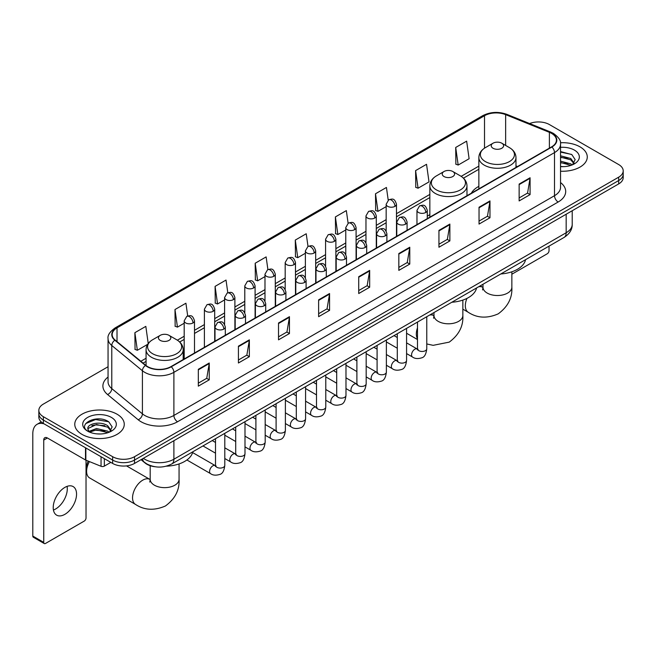 <?xml version="1.0" encoding="UTF-8"?>
<svg xmlns="http://www.w3.org/2000/svg" width="656" height="656" viewBox="0 0 656 656"><rect width="100%" height="100%" fill="white"/><g stroke="black" fill="none" stroke-linecap="round" stroke-linejoin="round"><path stroke-width="0.98" d="M429.852 214.643A27.322 15.777 0 0 0 427.286 216.218M478.855 186.353A27.322 15.777 0 0 0 471.344 193.192M154.972 466.736A15.465 8.93 180 0 1 145.181 463.087L141.04 459.667M108.051 366.737L43.37 404.08A15.465 8.93 0 0 0 38.843 410.394L38.843 417.134A15.465 8.93 0 0 0 43.37 423.448L112.643 463.439A15.465 8.93 0 0 0 134.513 463.439L618.674 183.918A15.465 8.93 0 0 0 623.2 177.596L623.2 174.234A15.465 8.93 0 0 1 618.674 180.548A15.465 8.93 0 0 0 623.2 174.234L623.2 170.863A15.465 8.93 0 0 0 618.674 164.549L549.4 124.558A15.465 8.93 0 0 0 529.622 123.549M38.843 410.394A15.465 8.93 0 0 0 43.37 416.708L112.643 456.699A15.465 8.93 0 0 0 134.513 456.699L134.513 460.069L618.674 180.548L134.513 460.069A15.465 8.93 0 0 1 112.643 460.069A15.465 8.93 0 0 0 134.513 460.069L134.513 463.439M43.37 416.708L43.37 420.078L112.643 460.069L43.37 420.078A15.465 8.93 0 0 1 38.843 413.764A15.465 8.93 0 0 0 43.37 420.078L43.37 423.448M580.027 146.87A24.748 14.284 0 0 0 560.445 142.737A24.748 14.284 0 0 1 580.027 146.87A24.748 14.284 0 0 1 587.276 156.973A24.748 14.284 0 0 0 580.027 146.87M117.014 414.182A24.748 14.284 0 0 0 90.044 411.091A24.748 14.284 0 0 0 74.768 424.284A24.748 14.284 0 0 0 82.016 434.387A24.748 14.284 0 0 0 108.986 437.486A24.748 14.284 0 0 0 124.263 424.284A24.748 14.284 0 0 0 117.014 414.182A24.748 14.284 0 0 0 90.044 411.091A24.748 14.284 0 0 0 74.768 424.284A24.748 14.284 0 0 0 82.016 434.387A24.748 14.284 0 0 0 108.986 437.486A24.748 14.284 0 0 0 124.263 424.284A24.748 14.284 0 0 0 117.014 414.182M551.589 133.398A16.498 9.528 180 0 1 556.419 140.13A16.498 9.528 180 0 1 551.589 146.87L170.97 366.614A16.498 9.528 180 0 1 145.796 365.343L115.161 340.087A16.498 9.528 180 0 1 112.176 334.626A16.498 9.528 180 0 1 117.014 327.885L484.513 115.71A16.498 9.528 180 0 1 505.645 114.644L549.384 132.332A16.498 9.528 180 0 1 551.589 133.398M551.876 133.225A16.908 9.766 0 0 0 549.621 132.135L505.874 114.447A16.908 9.766 0 0 0 484.218 115.546L116.719 327.721A16.908 9.766 0 0 0 114.825 340.226L145.452 365.482A16.908 9.766 0 0 0 171.265 366.786L551.876 147.034A16.908 9.766 0 0 0 551.876 133.225M198.317 369.312L198.317 386.146L209.256 379.832L209.256 362.998L198.317 369.312M198.317 383.161L206.738 378.299L209.207 363.555A4.125 2.378 -120 0 0 209.256 362.998M206.665 378.34L209.256 379.832M238.423 346.155L238.423 362.998L249.354 356.684L249.354 339.841L238.423 346.155M238.423 360.005L246.845 355.142L249.313 340.398A4.125 2.378 -120 0 0 249.354 339.841M246.771 355.183L249.354 356.684M278.521 323.006L278.521 339.841L289.46 333.527L289.46 316.684L278.521 323.006M278.521 336.856L286.943 331.993L289.419 317.25A4.125 2.378 -120 0 0 289.46 316.684M286.869 332.034L289.46 333.527M318.627 299.849L318.627 316.684L329.566 310.37L329.566 293.535L318.627 299.849M318.627 313.699L327.049 308.837L329.517 294.093A4.125 2.378 -120 0 0 329.566 293.535M326.975 308.878L329.566 310.37M519.142 184.082L519.142 200.925L530.081 194.611L530.081 177.768L519.142 184.082M519.142 197.932L527.563 193.069L530.032 178.325A4.125 2.378 -120 0 0 530.081 177.768M527.49 193.11L530.081 194.611M479.036 207.239L479.036 224.073L489.975 217.759L489.975 200.925L479.036 207.239M479.036 221.088L487.465 216.226L489.934 201.482A4.125 2.378 -120 0 0 489.975 200.925M487.392 216.267L489.975 217.759M438.938 230.387L438.938 247.23L449.868 240.916L449.868 224.073L438.938 230.387M438.938 244.237L447.359 239.374L449.827 224.631A4.125 2.378 -120 0 0 449.868 224.073M447.285 239.424L449.868 240.916M398.832 253.544L398.832 270.379L409.77 264.065L409.77 247.23L398.832 253.544M398.832 267.394L407.253 262.531L409.721 247.788A4.125 2.378 -120 0 0 409.77 247.23M407.179 262.572L409.77 264.065M358.725 276.693L358.725 293.535L369.664 287.221L369.664 270.379L358.725 276.693M358.725 290.551L367.155 285.68L369.623 270.944A4.125 2.378 -120 0 0 369.664 270.379M367.081 285.729L369.664 287.221M560.544 171.216A24.748 14.284 0 0 0 587.276 156.973A24.748 14.284 0 0 1 560.544 171.216M134.513 456.699L618.674 177.177A15.465 8.93 0 0 0 623.2 170.863M227.804 292.756L226.025 280.063L215.086 286.377L215.266 303.113M187.706 315.962L185.919 303.22L174.98 309.534L175.16 326.27M148.223 343.514L145.821 326.368L134.882 332.682L135.054 349.418M348.106 223.253L346.335 210.601L335.396 216.915L335.569 233.659M388.213 200.129L386.433 187.452L375.503 193.766L375.675 210.502M415.601 170.609L418.069 188.206L429.008 181.892L426.539 164.295L415.601 170.609L415.781 187.345M455.707 147.461L458.175 165.05L469.114 158.736L466.646 141.147L455.707 147.461L455.879 164.197M267.902 269.567L266.131 256.906L255.192 263.228L255.364 279.964M308 246.394L306.229 233.757L295.29 240.071L295.471 256.808M295.29 240.071L297.758 257.669L305.376 253.265M297.758 257.669L295.29 256.742M335.396 216.915L337.865 234.512L345.769 229.944M337.865 234.512L335.396 233.593M375.503 193.766L377.971 211.355L386.163 206.624M377.971 211.355L375.503 210.437M418.069 188.206L415.601 187.28M458.175 165.05L455.707 164.131M255.192 263.228L257.66 280.817L264.983 276.594M257.66 280.817L255.192 279.899M215.086 286.377L217.554 303.974L224.59 299.915M217.554 303.974L215.086 303.047M174.98 309.534L177.456 327.123L184.188 323.236M177.456 327.123L174.98 326.204M134.882 332.682L137.35 350.279L147.666 344.326M137.35 350.279L134.882 349.353M560.544 166.501L563.619 166.657M560.544 161.155L570.761 163.844L572.122 164.935M560.544 162.491L571.007 165.353M560.544 155.808L570.761 158.498L574.115 163.123M560.544 157.145L570.761 159.834L573.844 163.467M560.544 166.608A16.81 9.701 0 0 0 574.41 163.836A16.81 9.701 0 0 0 574.41 150.109A16.81 9.701 0 0 0 560.544 147.338M572.524 164.771L575.156 159.605L571.827 154.586L560.544 151.577M560.544 152.102L571.597 154.431M560.544 157.448L567.883 158.358M560.544 162.795L567.883 163.705M511.852 274.216L547.211 253.798A2.575 1.492 120 0 0 549.039 250.641L549.039 246.131M493.041 148.256A6.191 3.575 0 0 0 501.791 148.256A6.191 3.575 0 0 0 501.791 143.205L509.466 147.641A17.048 9.848 0 0 1 509.466 161.565A17.048 9.848 0 0 1 485.358 161.565A17.048 9.848 0 0 1 485.358 147.641C481.16 150.134 478.987 153.447 478.855 157.579A18.565 10.717 0 0 0 484.284 165.156A18.565 10.717 0 0 0 504.513 167.477A18.565 10.717 0 0 0 515.977 157.579C515.837 153.447 513.664 150.134 509.466 147.641L501.791 143.205A6.191 3.575 0 0 0 493.041 143.205A6.191 3.575 0 0 0 493.041 148.256M500.823 273.962A28.356 16.375 0 0 0 525.563 259.678M444.038 176.546A6.191 3.575 0 0 0 452.788 176.546A6.191 3.575 0 0 0 452.788 171.495L460.471 175.931A17.048 9.848 0 0 1 460.471 189.855A17.048 9.848 0 0 1 436.355 189.855A17.048 9.848 0 0 1 436.355 175.931C432.156 178.424 429.992 181.737 429.852 185.869A18.565 10.717 0 0 0 435.289 193.446A18.565 10.717 0 0 0 455.518 195.767A18.565 10.717 0 0 0 466.974 185.869C466.834 181.737 464.669 178.424 460.471 175.931L452.788 171.495A6.191 3.575 0 0 0 444.038 171.495A6.191 3.575 0 0 0 444.038 176.546M451.82 302.252A28.356 16.375 0 0 0 476.568 287.968M89.413 461.586A14.44 8.331 120 0 0 86.608 471.311L86.608 467.105A9.282 5.355 -60 0 1 88.265 461.119M86.608 471.311A14.44 8.331 120 0 0 89.601 477.921L135.538 504.439A14.44 8.331 -60 0 1 133.324 492.869A14.44 8.331 -60 0 1 142.754 480.151A14.44 8.331 -60 0 1 149.97 479.438L150.191 479.561M160.253 340.39A6.191 3.575 0 0 0 169.002 340.39A6.191 3.575 0 0 0 169.002 335.339L176.685 339.775A17.048 9.848 0 0 1 176.685 353.691A17.048 9.848 0 0 1 152.569 353.691A17.048 9.848 0 0 1 152.569 339.775C148.371 342.268 146.206 345.581 146.067 349.705A18.565 10.717 0 0 0 151.503 357.29A18.565 10.717 0 0 0 171.733 359.611A18.565 10.717 0 0 0 183.188 349.705C183.057 345.581 180.884 342.268 176.685 339.775L169.002 335.339A6.191 3.575 0 0 0 160.253 335.339A6.191 3.575 0 0 0 160.253 340.39M166.255 466.186A28.356 16.375 0 0 0 192.782 451.812M67.084 486.358A16.498 9.528 -60 0 1 55.629 508.99A16.498 9.528 -60 0 1 53.423 510.024M64.878 514.337A16.498 9.528 120 0 0 75.661 499.798A16.498 9.528 120 0 0 73.136 486.572A16.498 9.528 120 0 0 64.878 487.392A16.498 9.528 120 0 0 54.104 501.93A16.498 9.528 120 0 0 56.629 515.149A16.498 9.528 120 0 0 64.878 514.337M104.345 458.651L104.345 466.121L110.815 462.382M44.141 423.891A20.623 11.906 -120 0 0 37.072 424.317A20.623 11.906 -120 0 0 32.8 433.764L32.8 536.059L43.739 542.373L43.739 440.078A5.158 2.977 60 0 1 44.805 437.716A5.158 2.977 60 0 1 47.38 437.97L85.501 459.979L85.501 447.769M43.739 542.373A2.575 1.492 120 0 0 44.272 543.553L33.333 537.239A2.575 1.492 -60 0 1 32.8 536.059M44.272 543.553A2.575 1.492 120 0 0 45.559 543.422L84.206 521.11A2.575 1.492 120 0 0 86.026 517.953L86.026 460.217M104.345 466.121A2.575 1.492 180 0 1 101.049 466.285L85.846 460.143A2.575 1.492 180 0 1 85.501 459.979M96.719 433.854L100.606 433.969M88.995 431.394L96.498 428.524L107.756 431.156L109.117 432.255M89.692 432.107L96.498 429.86L108.002 432.665M89.118 431.91L87.912 429.09A11.652 6.724 0 0 0 89.79 432.206M111.102 430.434L107.756 425.81C100.762 420.594 86.371 423.817 87.912 429.09L87.863 428.573M87.937 429.254L88.265 428.384L96.498 424.514L107.756 427.146L110.839 430.787M109.519 432.091L112.151 426.917L108.822 421.898C97.031 413.419 76.071 424.588 88.175 431.443L88.773 431.804M111.405 417.429A16.81 9.701 0 0 0 87.633 417.429A16.81 9.701 0 0 0 87.633 431.148A16.81 9.701 0 0 0 111.405 431.148A16.81 9.701 0 0 0 111.405 417.429M85.715 423.587L95.587 419.537L108.593 421.742M91.881 425.555L95.587 424.883L104.87 425.678M91.881 430.902L95.587 430.229L104.87 431.025M143.336 458.347A20.623 11.906 0 0 0 144.722 459.225A20.623 11.906 0 0 0 173.889 459.225L566.169 232.749A20.623 11.906 0 0 0 572.212 224.327C572.36 229.444 569.638 233.823 564.037 237.464L171.757 463.948A10.316 5.953 60 0 0 173.889 459.225L173.889 440.709M566.169 214.225L566.169 232.749A10.316 5.953 60 0 1 564.037 237.464M142.5 458.823A10.316 6.896 129.5 0 0 144.304 462.177L141.171 459.594M618.674 183.918L618.674 177.177M112.643 463.439L112.643 456.699M560.544 182.565A25.781 14.883 180 0 1 558.149 202.015L177.538 421.759A5.158 2.977 60 0 1 173.889 415.445L554.509 195.701A20.623 11.906 0 0 0 560.544 187.28L560.544 144.172A20.623 11.906 180 0 1 554.509 152.594A5.158 2.977 -120 0 0 551.876 147.034M177.538 421.759A25.781 14.883 180 0 1 141.081 421.759A25.781 14.883 180 0 1 138.186 419.774L107.559 394.518A25.781 14.883 180 0 1 108.051 377.052M144.722 415.445A20.623 11.906 0 0 0 173.889 415.445L173.889 372.337A20.623 11.906 180 0 1 142.409 370.747L111.782 345.491A20.623 11.906 180 0 1 108.051 338.668L108.051 381.776A20.623 11.906 0 0 0 111.782 388.606L142.409 413.854A20.623 11.906 0 0 0 144.722 415.445M560.544 144.172C561.233 140.95 558.863 137.358 553.434 133.398L550.728 132.077A5.158 2.411 112 0 0 549.621 132.135M550.728 132.077L506.981 114.398C498.445 111.372 490.335 111.815 482.66 115.71A5.158 2.977 60 0 1 484.218 115.546M116.719 327.721A5.158 2.977 -120 0 0 115.161 327.885C109.806 331.731 107.445 335.323 108.051 338.668M114.825 340.226A5.158 3.452 129.5 0 0 111.782 345.491L111.782 388.606A5.158 3.452 -50.5 0 1 107.559 394.518M506.981 114.398A5.158 2.411 112 0 0 505.874 114.447M145.452 365.482A5.158 3.452 129.5 0 0 142.409 370.747L142.409 413.854A5.158 3.452 -50.5 0 1 138.186 419.774M171.265 366.786A5.158 2.977 60 0 1 173.889 372.337L554.509 152.594L554.509 195.701A5.158 2.977 60 0 0 558.149 202.015M117.014 327.885L117.014 341.612M549.384 132.332L549.384 148.141M505.645 114.644L505.645 145.427M517.461 166.575L515.977 165.968M484.513 115.71L484.513 148.158M478.855 166.132L461.16 176.349M429.852 194.422L396.478 213.692M386.163 219.645L376.282 225.352M365.966 231.306L356.085 237.013M345.769 242.966L335.888 248.673M325.573 254.626L315.692 260.334M305.376 266.287L295.487 271.994M285.18 277.947L275.29 283.654M264.983 289.608L255.094 295.315M244.786 301.268L234.897 306.975M224.59 312.928L214.701 318.636M204.393 324.589L194.504 330.296M184.188 336.249L177.374 340.185M146.067 358.258L140.851 361.267M358.725 277.226L369.623 270.944M398.832 254.077L409.721 247.788M438.938 230.92L449.827 224.631M479.036 207.772L489.934 201.482M519.142 184.615L530.032 178.325M318.627 300.382L329.517 294.093M278.521 323.539L289.419 317.25M238.423 346.688L249.313 340.398M198.317 369.845L209.207 363.555M511.852 271.805L511.852 287.18A14.44 8.331 180 0 1 507.621 293.076A14.44 8.331 180 0 1 487.203 293.076A14.44 8.331 180 0 1 482.98 287.18L482.586 289.944M478.593 286.795A14.44 8.331 -60 0 1 482.759 287.303L482.972 287.426M511.852 287.18C512.475 297.783 507.933 306.664 498.224 313.847C487.162 318.66 477.191 318.152 468.318 312.313A14.44 8.331 -60 0 1 466.949 298.39M462.849 300.095L462.849 315.47A14.44 8.331 180 0 1 458.618 321.358A14.44 8.331 180 0 1 438.208 321.358A14.44 8.331 180 0 1 433.977 315.47L433.591 318.234M429.59 315.085A14.44 8.331 -60 0 1 433.755 315.593L433.977 315.716M417.487 338.775A14.44 8.331 -60 0 1 417.487 327.877M179.063 463.931L179.063 479.306A14.44 8.331 180 0 1 174.84 485.202A14.44 8.331 180 0 1 154.422 485.202A14.44 8.331 180 0 1 150.191 479.306L149.806 482.078M425.777 212.478A5.158 2.977 0 0 0 427.286 210.371C425.195 203.762 423.161 205.074 419.553 205.91A5.158 2.977 60 0 1 422.128 206.164A5.158 2.977 -120 0 1 425.777 212.478A5.158 2.977 0 0 1 418.479 212.478A5.158 2.977 0 0 1 416.97 210.371L419.553 205.91M406.572 353.584L412.517 357.02A4.641 2.681 -60 0 1 411.804 353.297A4.641 2.681 -60 0 1 414.838 349.205A4.641 2.681 -60 0 1 415.043 349.099A4.641 2.681 -60 0 1 417.159 348.976L406.572 342.867M417.757 349.451L417.339 349.787L417.487 348.787A4.641 2.681 -0 0 0 418.848 350.681A4.641 2.681 -0 0 0 425.195 350.796A4.641 2.681 -0 0 0 426.769 348.787C426.129 354.174 424.465 357.184 421.759 357.815C417.888 358.996 414.805 358.734 412.517 357.02M405.58 224.139A5.158 2.977 0 0 0 407.089 222.031C404.998 215.422 402.964 216.734 399.356 217.571A5.158 2.977 60 0 1 401.931 217.825A5.158 2.977 -120 0 1 405.58 224.139A5.158 2.977 0 0 1 398.282 224.139A5.158 2.977 0 0 1 396.773 222.031L399.356 217.571M386.376 365.244L392.321 368.68A4.641 2.681 -60 0 1 391.607 364.957A4.641 2.681 -60 0 1 394.641 360.874A4.641 2.681 -60 0 1 394.846 360.759A4.641 2.681 -60 0 1 396.962 360.644L386.376 354.527M397.552 361.112L397.142 361.448L397.29 360.447A4.641 2.681 -0 0 0 398.651 362.342A4.641 2.681 -0 0 0 404.998 362.456A4.641 2.681 -0 0 0 406.572 360.447C405.933 365.835 404.268 368.844 401.562 369.476C397.684 370.656 394.609 370.394 392.321 368.68M385.375 235.799A5.158 2.977 0 0 0 386.892 233.692C384.793 227.083 382.76 228.395 379.152 229.231A5.158 2.977 60 0 1 381.735 229.485A5.158 2.977 -120 0 1 385.375 235.799A5.158 2.977 0 0 1 378.086 235.799A5.158 2.977 0 0 1 376.577 233.692L379.152 229.231M366.179 376.905L372.124 380.341A4.641 2.681 -60 0 1 371.411 376.618A4.641 2.681 -60 0 1 374.445 372.534A4.641 2.681 -60 0 1 374.65 372.419A4.641 2.681 -60 0 1 376.765 372.305L366.179 366.187M377.356 372.772L376.946 373.108L377.093 372.108A4.641 2.681 -0 0 0 378.455 374.002A4.641 2.681 -0 0 0 384.801 374.117A4.641 2.681 -0 0 0 386.376 372.108C385.736 377.495 384.072 380.505 381.366 381.136C377.487 382.317 374.404 382.054 372.124 380.341M365.179 247.46A5.158 2.977 0 0 0 366.696 245.352C364.597 238.743 362.563 240.055 358.955 240.891A5.158 2.977 60 0 1 361.538 241.146A5.158 2.977 -120 0 1 365.179 247.46A5.158 2.977 0 0 1 357.889 247.46A5.158 2.977 0 0 1 356.38 245.352L358.955 240.891M345.983 388.565L351.928 392.001A4.641 2.681 -60 0 1 351.214 388.278A4.641 2.681 -60 0 1 354.248 384.195A4.641 2.681 -60 0 1 354.453 384.08A4.641 2.681 -60 0 1 356.561 383.965L345.983 377.848M357.159 384.432L356.749 384.777L356.897 383.768A4.641 2.681 -0 0 0 358.258 385.662A4.641 2.681 -0 0 0 364.605 385.777A4.641 2.681 -0 0 0 366.179 383.768C365.54 389.156 363.875 392.165 361.169 392.796C357.29 393.977 354.207 393.715 351.928 392.001M344.982 259.12A5.158 2.977 0 0 0 346.491 257.013C344.4 250.403 342.366 251.715 338.758 252.552A5.158 2.977 60 0 1 341.341 252.806A5.158 2.977 -120 0 1 344.982 259.12A5.158 2.977 0 0 1 337.692 259.12A5.158 2.977 0 0 1 336.184 257.013L338.758 252.552M325.778 400.226L331.731 403.661A4.641 2.681 -60 0 1 331.018 399.939A4.641 2.681 -60 0 1 334.043 395.855A4.641 2.681 -60 0 1 334.257 395.74A4.641 2.681 -60 0 1 336.364 395.625L325.778 389.508M336.963 396.093L336.553 396.437L336.7 395.429A4.641 2.681 -0 0 0 338.061 397.323A4.641 2.681 -0 0 0 344.408 397.438A4.641 2.681 -0 0 0 345.983 395.429C345.343 400.816 343.67 403.834 340.972 404.457C337.094 405.638 334.011 405.375 331.731 403.661M324.786 270.78A5.158 2.977 0 0 0 326.294 268.673C324.203 262.064 322.17 263.376 318.562 264.212A5.158 2.977 60 0 1 321.145 264.466A5.158 2.977 -120 0 1 324.786 270.78A5.158 2.977 0 0 1 317.496 270.78A5.158 2.977 0 0 1 315.987 268.673L318.562 264.212M305.581 411.886L311.526 415.322A4.641 2.681 -60 0 1 310.821 411.599A4.641 2.681 -60 0 1 313.847 407.515A4.641 2.681 -60 0 1 314.052 407.401A4.641 2.681 -60 0 1 316.167 407.286L305.581 401.169M316.766 407.753L316.356 408.098L316.504 407.089A4.641 2.681 -0 0 0 317.857 408.983A4.641 2.681 -0 0 0 324.212 409.098A4.641 2.681 -0 0 0 325.778 407.089C325.146 412.485 323.474 415.494 320.776 416.125C316.897 417.298 313.814 417.036 311.526 415.322M304.589 282.441A5.158 2.977 0 0 0 306.098 280.333C304.007 273.724 301.973 275.044 298.365 275.873A5.158 2.977 60 0 1 300.94 276.127A5.158 2.977 -120 0 1 304.589 282.441A5.158 2.977 0 0 1 297.299 282.441A5.158 2.977 0 0 1 295.79 280.333L298.365 275.873M285.385 423.546L291.33 426.982A4.641 2.681 -60 0 1 290.624 423.259A4.641 2.681 -60 0 1 293.65 419.176A4.641 2.681 -60 0 1 293.855 419.061A4.641 2.681 -60 0 1 295.971 418.946L285.385 412.829M296.569 419.414L296.151 419.758L296.307 418.749A4.641 2.681 -0 0 0 297.66 420.644A4.641 2.681 -0 0 0 304.015 420.767A4.641 2.681 -0 0 0 305.581 418.749C304.95 424.145 303.277 427.154 300.579 427.786C296.701 428.958 293.617 428.696 291.33 426.982M284.392 294.101A5.158 2.977 0 0 0 285.901 291.994C283.81 285.385 281.777 286.705 278.169 287.533A5.158 2.977 60 0 1 280.743 287.787A5.158 2.977 -120 0 1 284.392 294.101A5.158 2.977 0 0 1 277.103 294.101A5.158 2.977 0 0 1 275.594 291.994L278.169 287.533M265.188 435.207L271.133 438.643A4.641 2.681 -60 0 1 270.42 434.928A4.641 2.681 -60 0 1 273.454 430.836A4.641 2.681 -60 0 1 273.659 430.721A4.641 2.681 -60 0 1 275.774 430.607L265.188 424.498M276.373 431.074L275.955 431.418L276.102 430.418A4.641 2.681 -0 0 0 277.463 432.312A4.641 2.681 -0 0 0 283.818 432.427A4.641 2.681 -0 0 0 285.385 430.418C284.753 435.805 283.08 438.815 280.383 439.446C276.504 440.619 273.421 440.356 271.133 438.643M264.196 305.762A5.158 2.977 0 0 0 265.705 303.654C263.614 297.045 261.58 298.365 257.972 299.193A5.158 2.977 60 0 1 260.547 299.448A5.158 2.977 -120 0 1 264.196 305.762A5.158 2.977 0 0 1 256.906 305.762A5.158 2.977 0 0 1 255.397 303.654L257.972 299.193M244.991 446.867L250.936 450.303A4.641 2.681 -60 0 1 250.223 446.588A4.641 2.681 -60 0 1 253.257 442.497A4.641 2.681 -60 0 1 253.462 442.382A4.641 2.681 -60 0 1 255.578 442.267L244.991 436.158M256.176 442.734L255.758 443.079L255.906 442.078A4.641 2.681 -0 0 0 257.267 443.973A4.641 2.681 -0 0 0 263.622 444.087A4.641 2.681 -0 0 0 265.188 442.078C264.557 447.466 262.884 450.475 260.186 451.107C256.307 452.287 253.224 452.017 250.936 450.303M243.999 317.422A5.158 2.977 0 0 0 245.508 315.323C243.417 308.705 241.383 310.026 237.775 310.854A5.158 2.977 60 0 1 240.35 311.108A5.158 2.977 -120 0 1 243.999 317.422A5.158 2.977 0 0 1 236.709 317.422A5.158 2.977 0 0 1 235.192 315.323L237.775 310.854M224.795 458.528L230.74 461.963A4.641 2.681 -60 0 1 230.026 458.249A4.641 2.681 -60 0 1 233.06 454.157A4.641 2.681 -60 0 1 233.265 454.042A4.641 2.681 -60 0 1 235.381 453.927L224.795 447.818M235.98 454.395L235.561 454.739L235.709 453.739A4.641 2.681 -0 0 0 237.07 455.633A4.641 2.681 -0 0 0 243.417 455.748A4.641 2.681 -0 0 0 244.991 453.739C244.352 459.126 242.687 462.136 239.989 462.767C236.111 463.948 233.028 463.677 230.74 461.963M223.803 329.082A5.158 2.977 0 0 0 225.311 326.983C223.22 320.366 221.187 321.686 217.579 322.514A5.158 2.977 60 0 1 220.154 322.768A5.158 2.977 -120 0 1 223.803 329.082A5.158 2.977 0 0 1 216.505 329.082A5.158 2.977 0 0 1 214.996 326.983L217.579 322.514M186.903 459.979L210.543 473.624A4.641 2.681 -60 0 1 209.83 469.909A4.641 2.681 -60 0 1 212.864 465.817A4.641 2.681 -60 0 1 213.069 465.703A4.641 2.681 -60 0 1 215.184 465.588L192.593 452.55M215.783 466.055L215.365 466.4L215.512 465.399A4.641 2.681 -0 0 0 216.874 467.293A4.641 2.681 -0 0 0 223.22 467.408A4.641 2.681 -0 0 0 224.795 465.399C224.155 470.787 222.491 473.796 219.785 474.427C215.914 475.608 212.831 475.338 210.543 473.624M394.969 206.353A5.158 2.977 0 0 0 396.478 204.246C394.387 197.636 392.354 198.948 388.746 199.785A5.158 2.977 60 0 1 391.32 200.039A5.158 2.977 -120 0 1 394.969 206.353A5.158 2.977 0 0 1 387.68 206.353A5.158 2.977 0 0 1 386.163 204.246L388.746 199.785M374.773 218.013A5.158 2.977 0 0 0 376.282 215.906C374.191 209.297 372.157 210.609 368.549 211.445A5.158 2.977 60 0 1 371.124 211.699A5.158 2.977 -120 0 1 374.773 218.013A5.158 2.977 0 0 1 367.475 218.013A5.158 2.977 0 0 1 365.966 215.906L368.549 211.445M354.576 229.674A5.158 2.977 0 0 0 356.085 227.566C353.994 220.957 351.96 222.269 348.352 223.106A5.158 2.977 60 0 1 350.927 223.36A5.158 2.977 -120 0 1 354.576 229.674A5.158 2.977 0 0 1 347.278 229.674A5.158 2.977 0 0 1 345.769 227.566L348.352 223.106M334.371 241.334A5.158 2.977 0 0 0 335.888 239.227C333.789 232.618 331.756 233.93 328.148 234.766A5.158 2.977 60 0 1 330.731 235.02A5.158 2.977 -120 0 1 334.371 241.334A5.158 2.977 0 0 1 327.082 241.334A5.158 2.977 0 0 1 325.573 239.227L328.148 234.766M314.175 252.995A5.158 2.977 0 0 0 315.692 250.887C313.593 244.278 311.559 245.59 307.951 246.426A5.158 2.977 60 0 1 310.534 246.681A5.158 2.977 -120 0 1 314.175 252.995A5.158 2.977 0 0 1 306.885 252.995A5.158 2.977 0 0 1 305.376 250.887L307.951 246.426M293.978 264.655A5.158 2.977 0 0 0 295.487 262.548C293.396 255.938 291.362 257.25 287.754 258.087A5.158 2.977 60 0 1 290.337 258.341A5.158 2.977 -120 0 1 293.978 264.655A5.158 2.977 0 0 1 286.688 264.655A5.158 2.977 0 0 1 285.18 262.548L287.754 258.087M273.782 276.315A5.158 2.977 0 0 0 275.29 274.208C273.199 267.599 271.166 268.919 267.558 269.747A5.158 2.977 60 0 1 270.141 270.001A5.158 2.977 -120 0 1 273.782 276.315A5.158 2.977 0 0 1 266.492 276.315A5.158 2.977 0 0 1 264.983 274.208L267.558 269.747M253.585 287.976A5.158 2.977 0 0 0 255.094 285.868C253.003 279.259 250.969 280.579 247.361 281.408A5.158 2.977 60 0 1 249.936 281.662A5.158 2.977 -120 0 1 253.585 287.976A5.158 2.977 0 0 1 246.295 287.976A5.158 2.977 0 0 1 244.786 285.868L247.361 281.408M233.388 299.636A5.158 2.977 0 0 0 234.897 297.537C232.806 290.92 230.773 292.24 227.165 293.068A5.158 2.977 60 0 1 229.739 293.322A5.158 2.977 -120 0 1 233.388 299.636A5.158 2.977 0 0 1 226.099 299.636A5.158 2.977 0 0 1 224.59 297.537L227.165 293.068M213.192 311.297A5.158 2.977 0 0 0 214.701 309.197C212.61 302.58 210.576 303.9 206.968 304.728A5.158 2.977 60 0 1 209.543 304.983A5.158 2.977 -120 0 1 213.192 311.297A5.158 2.977 0 0 1 205.902 311.297A5.158 2.977 0 0 1 204.393 309.197L206.968 304.728M192.995 322.957A5.158 2.977 0 0 0 194.504 320.858C192.413 314.24 190.379 315.561 186.771 316.389A5.158 2.977 60 0 1 189.346 316.643A5.158 2.977 -120 0 1 192.995 322.957A5.158 2.977 0 0 1 185.705 322.957A5.158 2.977 0 0 1 184.188 320.858L186.771 316.389M43.739 440.078L47.38 437.97M85.846 447.966L85.846 460.143M101.049 466.285L101.049 456.74M171.757 463.948C163.459 468.122 155.16 468.122 146.862 463.948L144.304 462.177M572.212 224.327L572.212 210.74M482.66 115.71L115.161 327.885M478.855 169.273L463.464 178.153M429.852 197.554L396.478 216.824M386.163 222.778L376.282 228.485M365.966 234.438L356.085 240.145M345.769 246.107L335.888 251.814M325.573 257.767L315.692 263.474M305.376 269.427L295.487 275.135M285.18 281.088L275.29 286.795M264.983 292.748L255.094 298.455M244.786 304.409L234.897 310.116M224.59 316.069L214.701 321.776M204.393 327.729L194.504 333.437M184.188 339.39L179.678 341.997M146.067 361.399L143.09 363.121M468.318 312.313L462.849 309.156M515.977 167.428L515.977 157.579M478.855 188.862L478.855 157.579M493.041 143.205L485.358 147.641M482.759 287.303L480.233 285.852M482.98 284.269L482.98 287.18M462.849 315.47C463.472 326.065 458.929 334.954 449.229 342.129L433.149 345.335L426.769 343.949M417.487 339.546L406.572 333.24M466.974 195.718L466.974 185.869M429.852 217.152L429.852 185.869M444.038 171.495L436.355 175.931M433.755 315.593L431.238 314.142M433.977 312.559L433.977 315.47M179.063 479.306C179.687 489.909 175.144 498.798 165.443 505.973C154.381 510.794 144.41 510.278 135.538 504.439M183.188 359.562L183.188 349.705M146.067 365.564L146.067 349.705M160.253 335.339L152.569 339.775M149.97 479.438L126.51 465.891M150.191 465.719L150.191 479.306M418.102 349.353L417.159 348.976M426.769 316.717L426.769 348.787M427.286 218.637L427.286 210.371M397.29 348.229L386.376 341.924M417.487 322.08L417.487 348.787M416.97 224.59L416.97 210.371M397.29 337.512L394.026 335.626M397.905 361.013L396.962 360.644M406.572 328.377L406.572 360.447M407.089 230.297L407.089 222.031M377.093 359.89L366.179 353.584M397.29 333.74L397.29 360.447M396.773 236.25L396.773 222.031M377.093 349.172L373.83 347.286M377.7 372.674L376.765 372.305M386.376 340.038L386.376 372.108M386.892 241.957L386.892 233.692M356.897 371.55L345.983 365.244M377.093 345.4L377.093 372.108M376.577 247.911L376.577 233.692M356.897 360.833L353.625 358.947M357.504 384.334L356.561 383.965M366.179 351.698L366.179 383.768M366.696 253.618L366.696 245.352M336.7 383.211L325.778 376.905M356.897 357.061L356.897 383.768M356.38 259.571L356.38 245.352M336.7 372.493L333.428 370.607M337.307 395.994L336.364 395.625M345.983 363.358L345.983 395.429M346.491 265.278L346.491 257.013M316.504 394.871L305.581 388.565M336.7 368.721L336.7 395.429M336.184 271.231L336.184 257.013M316.504 384.154L313.232 382.268M317.11 407.655L316.167 407.286M325.778 375.019L325.778 407.089M326.294 276.939L326.294 268.673M296.307 406.531L285.385 400.226M316.504 380.382L316.504 407.089M315.987 282.892L315.987 268.673M296.307 395.814L293.035 393.928M296.914 419.315L295.971 418.946M305.581 386.679L305.581 418.749M306.098 288.599L306.098 280.333M276.102 418.192L265.188 411.886M296.307 392.042L296.307 418.749M295.79 294.552L295.79 280.333M276.102 407.474L272.839 405.588M276.717 430.976L275.774 430.607M285.385 398.348L285.385 430.418M285.901 300.259L285.901 291.994M255.906 429.852L244.991 423.546M276.102 403.702L276.102 430.418M275.594 306.213L275.594 291.994M255.906 419.135L252.642 417.249M256.521 442.636L255.578 442.267M265.188 410.008L265.188 442.078M265.705 311.92L265.705 303.654M235.709 441.513L224.795 435.207M255.906 415.363L255.906 442.078M255.397 317.873L255.397 303.654M235.709 430.795L232.445 428.909M236.324 454.296L235.381 453.927M244.991 421.669L244.991 453.739M245.508 323.58L245.508 315.323M215.512 453.173L202.966 445.932M235.709 427.023L235.709 453.739M235.192 329.533L235.192 315.323M215.512 442.456L212.249 440.57M216.127 465.957L215.184 465.588M224.795 433.329L224.795 465.399M225.311 335.241L225.311 326.983M215.512 438.684L215.512 465.399M214.996 341.194L214.996 326.983M396.478 236.422L396.478 204.246M386.163 231.06L386.163 204.246M376.282 248.083L376.282 215.906M365.966 242.72L365.966 215.906M356.085 259.743L356.085 227.566M345.769 254.38L345.769 227.566M335.888 271.404L335.888 239.227M325.573 266.041L325.573 239.227M315.692 283.064L315.692 250.887M305.376 277.701L305.376 250.887M295.487 294.724L295.487 262.548M285.18 289.362L285.18 262.548M275.29 306.385L275.29 274.208M264.983 301.022L264.983 274.208M255.094 318.045L255.094 285.868M244.786 312.682L244.786 285.868M234.897 329.706L234.897 297.537M224.59 324.343L224.59 297.537M214.701 341.366L214.701 309.197M204.393 347.319L204.393 309.197M194.504 353.026L194.504 320.858M184.188 358.98L184.188 320.858M37.072 424.317L41.246 421.906"/></g></svg>
